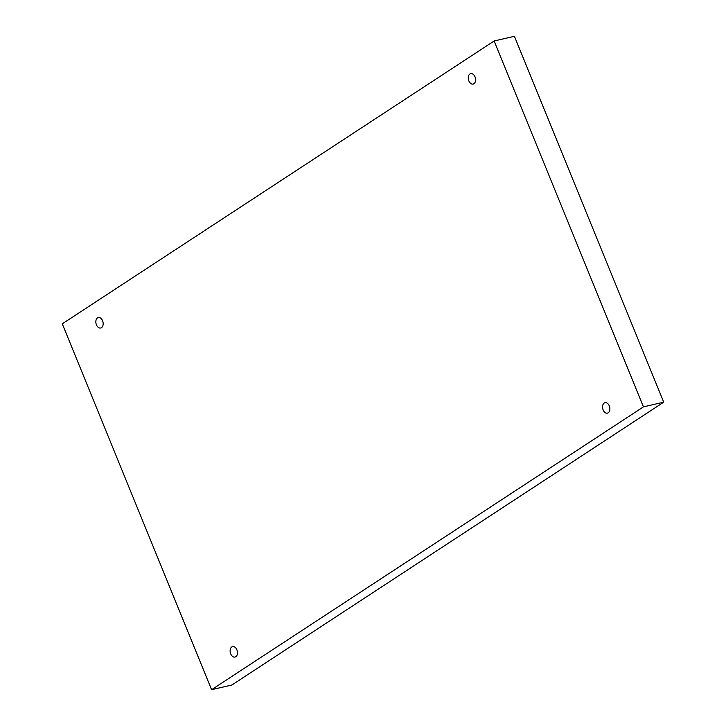 <?xml version="1.0" encoding="UTF-8"?>
<svg xmlns="http://www.w3.org/2000/svg" width="726" height="726" viewBox="0 0 726 726"><rect width="100%" height="100%" fill="white"/><g stroke="black" fill="none" stroke-linecap="round" stroke-linejoin="round"><path stroke-width="1.09" d="M643.445 406.869L211.593 689.7L62.282 323.823L494.134 40.992L643.445 406.869L663.718 402.177L231.866 685.008L211.593 689.7M102.584 320.756A5.363 3.557 77 0 1 100.714 328.007A5.363 3.557 77 0 1 96.213 324.195A5.363 3.557 77 0 1 97.511 317.888A5.363 3.557 77 0 1 98.3 317.543A5.363 3.557 77 0 1 102.584 320.756M475.013 76.838A5.363 3.557 77 0 1 473.143 84.08A5.363 3.557 77 0 1 468.642 80.277A5.363 3.557 77 0 1 469.94 73.961A5.363 3.557 77 0 1 470.729 73.625A5.363 3.557 77 0 1 475.013 76.838M609.305 405.898A5.363 3.557 77 0 1 607.435 413.139A5.363 3.557 77 0 1 602.925 409.328A5.363 3.557 77 0 1 604.232 403.021A5.363 3.557 77 0 1 605.012 402.685A5.363 3.557 77 0 1 609.305 405.898M236.876 649.815A5.363 3.557 77 0 1 235.006 657.066A5.363 3.557 77 0 1 230.496 653.255A5.363 3.557 77 0 1 231.794 646.948A5.363 3.557 77 0 1 232.583 646.603A5.363 3.557 77 0 1 236.876 649.815M494.134 40.992L514.407 36.3L663.718 402.177"/></g></svg>
